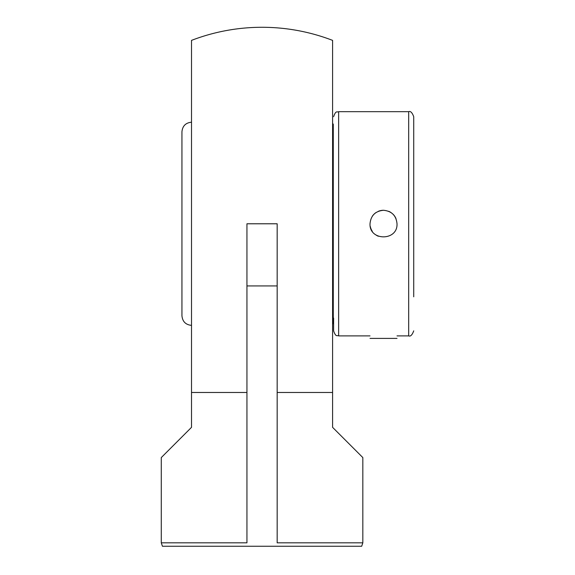 <?xml version="1.0" encoding="UTF-8"?>
<svg xmlns="http://www.w3.org/2000/svg" width="575" height="575" viewBox="0 0 575 575"><rect width="100%" height="100%" fill="white"/><g stroke="black" fill="none" stroke-linecap="round" stroke-linejoin="round"><path stroke-width="0.86" d="M362.825 542.829L361.682 546.25L162.423 546.25L161.28 542.829L161.28 457.571L191.511 427.34L191.511 40.379A196.499 196.499 0 0 1 332.594 40.379L332.594 427.34L362.825 457.571L362.825 542.829L277.172 542.829L277.172 285.933L246.941 285.933L246.941 223.783L277.172 223.783L277.172 285.933M161.28 542.829L246.941 542.829L246.941 285.933M191.511 392.481L246.941 392.481L246.941 223.783M277.172 223.783L277.172 542.829M277.172 392.481L332.594 392.481M370.012 338.402L397.016 338.402M333.601 318.04L333.601 330.855C336.001 337.741 337.151 334.923 338.639 335.893L338.639 111.672C337.151 112.642 336.001 109.825 333.601 116.711M397.016 335.893L408.681 335.893L408.681 111.672C410.514 110.882 412.189 112.563 413.72 116.711L413.72 296.808M397.016 223.783C397.85 241.198 369.179 241.198 370.012 223.783C370.81 215.582 375.317 211.083 383.511 210.278C391.712 211.083 396.218 215.582 397.016 223.783M395.988 218.615A13.505 13.505 0 0 0 393.063 214.238M391.05 212.577A13.505 13.505 0 0 0 388.686 211.312M383.511 210.278A13.505 13.505 0 0 0 378.343 211.312M375.978 212.577A13.505 13.505 0 0 0 372.312 216.25M370.264 226.37A13.505 13.505 0 0 0 372.312 231.315M375.978 234.988A13.505 13.505 0 0 0 378.343 236.253M332.594 123.496L333.277 124.186L333.277 323.38L332.594 324.07M191.54 122.202C185.711 122.77 182.512 125.968 181.944 131.797L181.944 315.768C182.512 321.598 185.711 324.796 191.54 325.364M408.681 111.672L338.639 111.672M370.012 335.893L338.639 335.893M408.681 335.893C410.514 336.684 412.189 335.002 413.72 330.855"/></g></svg>
